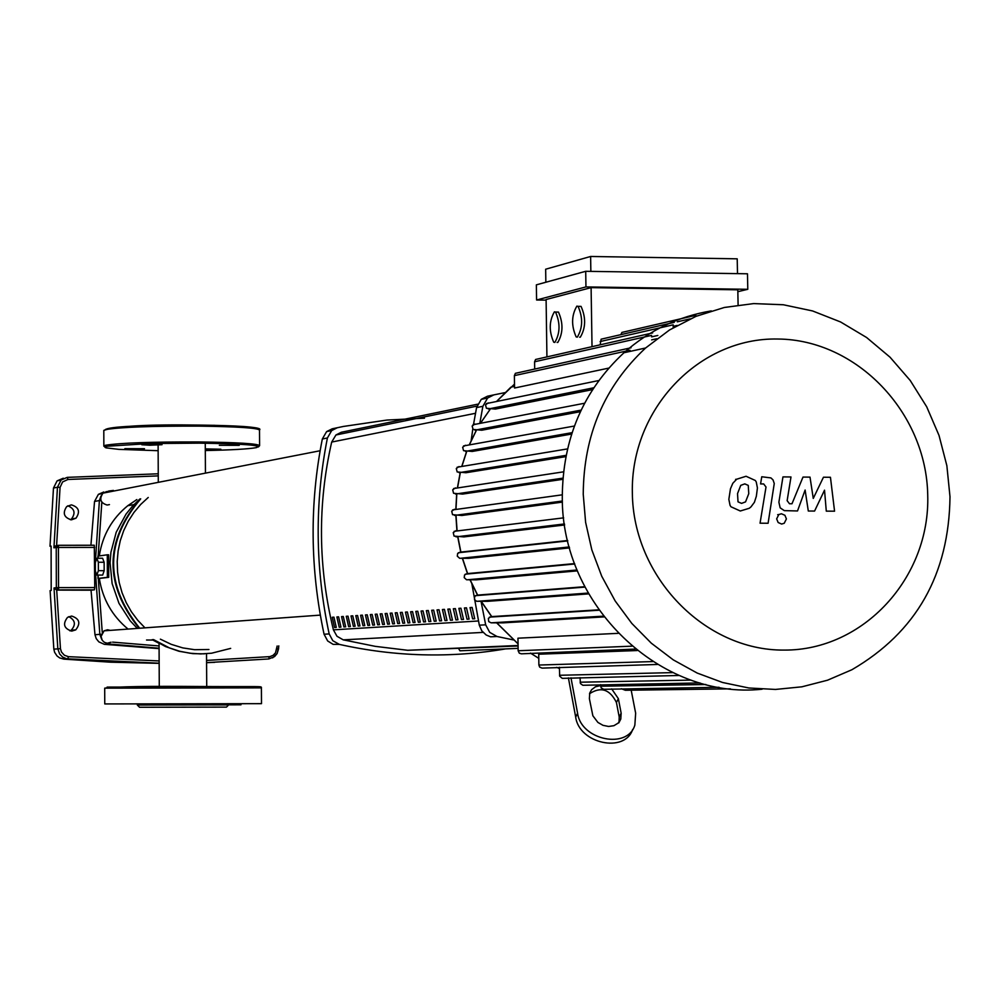 <?xml version="1.0" encoding="UTF-8"?>
<svg xmlns="http://www.w3.org/2000/svg" width="1000" height="1000" viewBox="0 0 1000 1000"><rect width="100%" height="100%" fill="white"/><g stroke="black" fill="none" stroke-linecap="round" stroke-linejoin="round"><path stroke-width="1.5" d="M470.025 607.575L472.113 607.425L474.725 618.737L472.638 618.862L470.025 607.575L472.15 607.575M464.425 607.975L466.488 607.825L469.1 619.087L467.025 619.212L464.425 607.975L466.525 607.975M458.862 608.362L460.913 608.212L463.512 619.438L461.45 619.562L458.862 608.362L460.95 608.362M453.338 608.75L455.387 608.6L457.962 619.788L455.925 619.913L453.338 608.75L455.412 608.75M447.863 609.138L449.888 608.987L452.463 620.138L450.438 620.262L447.863 609.138L449.925 609.138M442.425 609.513L444.438 609.375L447 620.475L444.988 620.6L442.425 609.513L444.462 609.525M437.025 609.9L439.025 609.763L441.575 620.812L439.575 620.938L437.025 609.9L439.05 609.9M431.675 610.275L433.65 610.138L436.188 621.15L434.212 621.275L431.675 610.275L433.688 610.275M426.35 610.65L428.312 610.513L430.85 621.487L428.875 621.613L426.35 610.65L428.35 610.65M421.075 611.025L423.025 610.887L425.55 621.825L423.587 621.938L421.075 611.025L423.05 611.025M415.825 611.388L417.762 611.25L420.275 622.15L418.338 622.275L415.825 611.388L417.8 611.4M410.625 611.763L412.55 611.625L415.05 622.475L413.125 622.6L410.625 611.763L412.575 611.763M405.462 612.125L407.375 611.987L409.862 622.8L407.95 622.925L405.462 612.125L407.4 612.125M400.337 612.487L402.225 612.35L404.712 623.125L402.812 623.25L400.337 612.487L402.262 612.487M395.238 612.837L397.125 612.712L399.6 623.45L397.713 623.562L395.238 612.837L397.15 612.85M390.188 613.2L392.05 613.062L394.513 623.763L392.65 623.888L390.188 613.2L392.088 613.2M385.163 613.55L387.025 613.425L389.475 624.087L387.612 624.2L385.163 613.55L387.05 613.55M380.188 613.9L382.025 613.775L384.462 624.4L382.625 624.513L380.188 613.9L382.05 613.9M375.238 614.25L377.062 614.125L379.5 624.712L377.663 624.825L375.238 614.25L377.088 614.25M370.325 614.6L372.137 614.462L374.562 625.013L372.738 625.138L370.325 614.6L372.163 614.6M365.438 614.938L367.25 614.812L369.663 625.325L367.85 625.438L365.438 614.938L367.275 614.938M360.6 615.275L362.388 615.15L364.787 625.625L363 625.737L360.6 615.275L362.413 615.288M355.788 615.625L357.562 615.5L359.963 625.938L358.175 626.05L355.788 615.625L357.587 615.625M351.012 615.95L352.775 615.825L355.163 626.237L353.387 626.35L351.012 615.95L352.8 615.962M346.262 616.287L348.013 616.163L350.4 626.538L348.638 626.65L346.262 616.287L348.038 616.287M341.55 616.625L343.288 616.5L345.662 626.825L343.913 626.938L341.55 616.625L343.325 616.625M336.875 616.95L338.6 616.825L340.962 627.125L339.225 627.238L336.875 616.95L338.625 616.95M332.225 617.275L333.938 617.163L336.287 627.413L334.575 627.525L332.225 617.275L333.963 617.288M477.65 404.188L341.3 432.262L335.938 434.988L331.688 442.062C317.512 504.3 318.087 566.888 333.4 629.85L336.975 636.263L343.237 639.85L375.325 646.363L407.7 650.288L518.062 645.487M71.4 519.837C63.938 517.562 62.362 513.138 66.7 506.562L71.363 504.862C78.888 507.175 80.425 511.625 75.987 518.2L71.4 519.837M71.712 631.112C63.9 628.55 62.512 623.962 67.537 617.362L71.662 616.05C79.513 618.675 80.875 623.275 75.738 629.875L71.712 631.112M51.1 546.263L50 546.263L53.475 488.062L57.462 487.225L53.938 547.812L56.537 545.588M53.938 547.812L56.238 547.463L56.337 587.712L58.537 587.612L58.438 547.45L56.238 547.463L58.412 545.3L55.1 546.075M94.625 547.4L58.438 547.45L58.412 545.312L94.3 545.25L94.75 587.55L94.388 589.837L91.037 590.2L56.65 590.1L54.025 587.975L57.838 648.888L53.837 649.125L50.1 590.6L51.2 590.475L51.1 546.087L50 546.263M56.65 590.1L58.513 589.888L58.537 587.612L94.75 587.55M159.088 648.637L104.325 644.325L98.825 641.85L96.237 638.65L94.975 634.712L91.037 590.2M90.913 545.25L94.537 501.45L98.4 494.338L103.787 491.987M63.275 478.225L57.088 480.875L53.475 488.062M53.837 649.125L54.625 652.325L57.025 655.95L59.638 657.9L63.738 659.112L110.487 662.188L159.162 663.363M206.575 662.663L214.675 662.35M70.362 519.75L71.475 519C75.8 513.025 74.575 508.625 67.812 505.788M69.963 630.887L71.213 630.212C76.087 624.65 75.287 620.138 68.8 616.65M204.4 653.838L192.95 653.65L178.938 651.25L165.475 646.538L152.912 639.625M230.675 648.388L211.6 653.213L200.675 653.925L190.05 653.238L179.575 651.225L169.4 647.9L153.525 639.587M152.762 640.05L146.55 640.013M128.062 629.087C112.188 615.962 102.613 599.087 99.325 578.45L98 578.45L98 575.075M97.938 558.237L97.925 556.112L107.3 554.8L107.375 577.325L98 578.45M99.275 555.925C102.487 535.312 111.988 518.575 127.788 505.7L136.85 499.562M107.3 554.8L108.625 554.812L108.713 577.325L99.325 578.45M96.875 575.075L95.35 571.05L95.325 562.638L96.825 558.237L98.35 562.238L98.375 570.662L96.875 575.075L102.662 575.087L104.175 570.688L98.375 570.662M98.35 562.238L104.138 562.263L102.6 558.25L96.825 558.237M104.138 562.263L104.175 570.688M108.713 577.325L107.375 577.325M139.713 628.237C104.6 584.388 104.938 541.263 140.7 498.85M139.1 628.275C104.012 584.45 104.338 541.35 140.075 498.963M159.55 643.612L152.137 639.675M137.312 628.413L130.225 620.837L118.975 603.325L112.125 583.587L110.087 562.775L110.913 552.35L116.2 532.25L126.037 514.113L132.487 506.125L139.838 499.012M208.938 649.5L194.662 649.7L182.8 647.9L171.3 644.362L160.387 639.163M144.975 627.85L137.725 620.25L131.425 611.8L126.2 602.6L122.1 592.825L119.213 582.612L117.575 572.125L117.2 561.512L118.112 550.962L120.288 540.625L123.688 530.662L128.262 521.225L133.938 512.45L140.638 504.5L148.238 497.463M108.963 491.987L107.075 491.688L102.975 493.15C99.05 499.012 100.438 502.975 107.125 505.037L109.45 504.6M110.25 630.375L107.562 629.775L104.062 630.825L101.062 636.487L102.238 640.325L104.425 642.362L107.263 643.213L111.037 642.225M487.463 396.225L481.262 399.35L476.562 407.587L482.875 406.3L487.6 398.025L493.825 394.888L487.463 396.225M481.037 601.325L485.675 624.812L479.312 625.188L471.925 584.138M471.175 440.5L472.788 429.137M473.537 424.375L476.562 407.587M482.875 406.3L479.8 423.425M479.312 625.188L481.775 630.812L486.163 634.987L490.575 636.812L496.987 636.487L489.712 632.362L485.675 624.812M496.987 636.487L513.375 639.913M504.963 392.625L493.825 394.888M424.487 418.175L386.95 420.062L343.488 426.438L332.212 428.8L326.6 431.613L322.325 439.012L327.413 437.975L331.7 430.55L337.325 427.725M327.413 437.975C314.538 502.912 315.125 568.237 329.175 633.925L324.062 634.225L327.663 640.962L333.137 644.362L339.325 644.388L332.788 640.7L329.175 633.925M339.325 644.388C395 656.762 450.475 658.263 505.725 648.875M518.075 645.987L407.7 650.288M518.112 648.363L459.9 650.788L458.638 648.562M324.062 634.225C310.075 568.775 309.5 503.713 322.325 439.012M568.4 677.887L575.688 717.1L577.587 713.288L570.988 677.837M600.625 685.537L595.5 686.762L591.6 689.7L589.738 693.012L589.388 698.688L592.863 715.775L597.913 722.438L602.987 725.325L608.6 726.462L613.925 725.688L618.188 723.088L620.775 719.075L621.15 713.2L618.362 698.65L611.663 688.863M589.513 693.737C600.862 686.363 609.825 689.275 616.425 702.463L619.212 717.013L619.05 722.15M631.188 690.188L635.65 713.175L634.862 725.05C627.712 749.75 581.112 740.188 577.587 713.288M632.675 729.438C624.9 753.525 579.163 743.637 575.688 717.1M762.113 689.212C660.512 700.175 561.337 605.2 562.288 497.15C562.65 438.862 583.212 390.712 623.962 352.738C649.325 330.35 678.438 316.413 711.287 310.887M583.237 494.3C583.587 435.238 604.362 386.475 645.6 348L669.538 329.963L696.025 316.337L724.325 307.475L753.7 303.587L783.375 304.762L812.588 310.95L840.575 321.962L866.612 337.512L890.037 357.2L910.238 380.5L926.712 406.812L939.025 435.45L946.862 465.688L950 496.75C949 574.562 916.3 632.225 851.888 669.737L827.55 680.2L801.9 686.812L775.487 689.438L748.85 687.987L722.575 682.487L697.2 673.062L673.288 659.875L651.338 643.213L631.825 623.438L615.175 600.962L601.75 576.263L591.825 549.862L585.612 522.35L583.237 494.3M632.35 492.962C630.438 409.162 699.1 337.312 777.775 339.025C856.45 339.513 926.287 412.3 927.725 494.95C930.325 577.6 863.425 650.662 784.038 650.088C704.688 650.75 633.088 576.75 632.35 492.962M562.812 479.325L462.587 494.087L453.575 493.288L452.7 489.837L455.425 487.887M565.837 456.625L465.962 472.738L457.175 471.95L456.287 468.512L459.025 466.55M571.613 434.062L472.225 451.45L463.562 450.662L462.65 447.25L465.387 445.262M580.375 411.688L481.775 430.225L473.075 429.425L472.163 426.025L474.9 424.038M592.55 389.613L495.363 409.075L486.425 408.275L485.5 404.888L488.237 402.887M608.737 368.113L514.562 388.025L514.388 375.625L515.388 373.325L518.062 372.725M656.85 338.725L651.65 339.888M554.4 311.837L555.538 312.05C560.388 323.137 560.163 333.263 554.837 342.425L553.737 342.225C548.875 331.2 549.087 321.075 554.4 311.837M556.9 312.062L558.475 312.087C563.35 323.175 563.112 333.3 557.788 342.463L557.125 342.463M576.862 306.125L578.062 306.337C583.038 317.613 582.8 327.875 577.337 337.137L576.175 336.925C571.2 325.725 571.425 315.462 576.862 306.125M579.388 306.363L581.05 306.388C586.038 317.65 585.788 327.912 580.325 337.175L579.637 337.175M737.837 291.688L747.788 289.3L747.475 273.788L585.712 271.3L585.95 286.913L536.587 300L536.362 284.85L585.712 271.3M737.5 273.637L737.212 258.825L590.625 256.475L590.85 271.375M592.025 346.662L591.1 287.638L546.1 299.513L546.925 356.9M545.85 282.25L545.662 269.212L590.625 256.475M738.1 305.012L737.812 289.812L591.1 287.638M603.787 338.575L601.138 339.188L600.163 344.812M624.513 331.812L621.9 332.425L620.862 334.637M747.788 289.3L585.95 286.913M536.587 300L546.1 300.125M600.112 341.562L673.175 324.825L673.225 327.7M652.712 661.575L538.875 665.037L538.725 654.212L637.175 650.537M631.85 646.175L518.138 650.75L517.962 638.188L618.162 633.337M603.962 616.912L503.113 622.85L491.1 622.825L488.725 621.613L488.375 618.4L491.012 616.65L598.737 609.825M588.638 593.875L487.5 601.337L476.613 601.263L474.5 599.637L474.663 596.438L477.062 595.138L584.738 586.7M577.413 570.875L476.312 579.837L466.525 579.75L464.212 577.638L464.55 574.975L466.987 573.638L574.587 563.587M569.562 547.9L468.6 558.35L459.613 558.263L457.3 556.175L457.612 553.538L460.075 552.163L567.663 540.5M564.637 524.975L463.888 536.9L454.075 536.1L453.237 532.6L455.95 530.7M562.413 502.113L461.912 515.475L452.562 514.675L451.7 511.2L454.425 509.275M514.388 375.625L630 350.238L630.025 351.413M534.688 369.062L534.587 361.775L535.588 359.475L538.212 358.875M518.138 650.75L519.288 653.162L521.375 653.825L635.363 649.087M538.875 665.037L539.688 667.125L542.062 668.112L657.4 664.463M559.412 667.262L559.675 676.175L562.25 678.35L679.062 675.475M580.05 677.638L580.413 683.525L582.812 685.275L700.025 682.95M600.6 684.65L601.15 687.925L603.725 689.3L719.112 687.3M621.325 688.713L625.375 690.263L730.413 688.85M738.025 501.85L741.562 503.375L745.537 501.887L748.763 493.688L748.263 485.4L744.8 483.875L740.763 485.35L737.525 493.612L738.025 501.85M750.975 506.887L754.4 502.312L756.35 496.238L757.425 487.938L756.237 481.925L755.35 480.5L746.062 476.262L736.7 479.212L732.825 483.275L730.462 488.787L728.85 499.338L730.05 505.337L730.938 506.763L740.3 511L749.3 508.263L750.975 506.887M768.1 523.25L774.262 483.5L773.025 479.9L770.925 477.912L761.762 476.763L760.575 483.925L763.675 483.95L766.012 487.025L760.05 523.2L768.1 523.25M781.425 513.763L778.812 514.55L776.65 518.875L778.15 522.525L781.637 524.05L784.225 523.263L786.413 518.925L784.912 515.288L781.425 513.763M823.45 477.225L813.263 498.425L810.013 477.125L803 477.075L791.988 503.762L789.488 503.75L787.138 500.675L790.987 476.962L782.95 476.9L778.888 502.225L780.163 507.85L784.3 510.625L797.513 510.962L805.113 490.037L808.3 511.025L814.575 511.062L824.525 490.175L826.287 511.138L834.562 511.188L830.45 477.275L823.45 477.225M162.8 707.225L203.938 707.15L162.8 707.225M229.013 704.85L137.312 705.013L139.55 707.262L226.475 707.113L139.55 707.262M222.213 704.837L241 704.8L222.213 704.837M158.575 704.938L142.988 704.95L158.575 704.938M137.325 705.037L228.625 704.912M205.3 448.875L220.875 449.237L205.3 449.688M219.338 445.288L239.225 445.35L219.338 445.288M149.725 445.225L141.825 444.738L162.025 444.7L149.725 445.225M144.512 448.713L124.85 448.65L144.512 448.713M214.575 425.312L148.575 425.538M478.413 620.988L333.4 629.85M343.237 639.85L483.05 632.4M331.688 442.062L475.462 413.3M94.388 589.837L58.513 589.888L56.337 587.712L54.025 587.975M94.237 545.237L58.412 545.3M95.363 571.075L99.838 634.375L94.975 634.712M94.537 501.45L99.388 500.538L95.337 562.6M95.325 564.975L95.337 569.675M159.15 660.95L68.4 656.663L64.362 655.238L61.463 652.013L60.45 648.637L56.7 590.1M277.137 646L275.5 652.862L273.113 655.312L269.988 656.612L206.562 660.413M60.45 648.637L57.838 648.888L59.675 654.038L62.725 657.138L66.712 658.763L159.162 663.2M276.887 648.775L278.55 649.013L278.75 645.913M159.075 645.95L112.613 642.125M109.787 642.837L109.237 644.025L159.088 648.225M101.45 634.188L99.838 634.375L101.6 639.138M105.875 642.975L109.237 644.025L104.325 644.325M101 500.625L99.388 500.538L100.988 496.012M102.275 632.575L98.05 575.075M98.012 558.237L101.825 502.212M108.975 491.312L105.875 491.788M113.45 490.438L108.688 491.025M269.15 656.725L268.812 658.962L274.575 656.587L277.087 653.575L278.488 649.025M68.4 656.663L67.775 658.913L63.738 659.112M206.575 662.638L268.812 658.962M67.213 477.375L61.087 480.012L67.362 477.362L158.25 473.787L67.325 477.362L67.938 479.475L158.262 475.887M57.088 480.875L61.087 480.012L57.462 487.225L60.062 487.375L62.587 481.95L67.938 479.475M56.6 545.588L60.062 487.375M618.362 698.65L616.425 702.463M621.15 713.2L619.212 717.013M559.438 668.538L556.587 667.35M530.462 653.112L538.775 658.337L530.513 653.1M518.05 643.825L496.763 622.837M492.013 616.975L481.238 601.325M477.837 595.475L470.138 579.812M467.738 573.962L462.512 558.325M460.962 552.45L457.887 536.875M457.1 530.95L456.012 515.438M455.962 509.45L456.8 494.05M457.525 487.95L460.312 472.7M461.875 466.45L466.725 451.4M469.325 444.913L476.463 430.175M480.462 423.3L490.337 409.025L480.375 423.325M496.538 401.512L514.5 384.1M690.212 318.837L677.312 321.812M677.188 325.425L673.2 326.337M651.575 335.387L534.587 361.775M657.837 335.462L651.6 336.863M562.375 501.012L454.5 515.425M603.387 616.163L491.1 622.825M588.175 593.062L477.137 601.312M577.062 569.987L467.062 579.8M569.3 546.95L460.15 558.325M564.475 523.95L456.025 536.862M705.85 684.513L600.625 686.213M691.05 680.1L580.112 682.2M672.7 672.613L559.538 675.275M593.737 387.788L488.325 409M581.125 410.112L474.975 430.163M572.075 432.65L465.462 451.388M566.087 455.337L459.1 472.688M562.913 478.137L455.5 494.038M259.375 686.787L107.112 687.087M261.388 687.862L104.7 688.15C116.875 686.587 148.863 686.05 200.637 686.513C262.663 686.838 261.688 685.938 261.388 687.85L261.5 703.662L104.763 703.938L104.7 688.15M205.3 450.55C231.637 450 248.637 449.025 256.3 447.638C263.038 445.288 244 443.787 199.188 443.15L149.438 443.562L107.463 446.213L105 447.05L106.163 447.875L118.888 449.375L158.138 450.7M258.387 446.938L259.6 445.675C257.825 443.675 237.775 442.438 199.438 441.962C151.525 441.812 120.225 442.912 105.562 445.25L103.837 446.15M259.6 445.513L259.488 430.075C257.712 427.962 237.662 426.65 199.338 426.138C151.45 425.975 120.175 427.137 105.512 429.613L103.8 430.613M199.075 425.075C140.438 425.037 109.113 426.587 105.138 429.712M258.137 429.212C258.45 427 238.787 425.625 199.112 425.075C243.038 425.825 263.163 427.438 259.5 429.938M335.938 434.988L476.912 406.138M113.275 490.462L105.925 491.775M98.4 494.338L102.562 493.525M272.613 657.875L277.137 653.562L278.825 645.913M75.738 629.875L71.213 630.212M75.987 518.2L71.475 519M205.438 472.413L205.263 443.212M206.725 686.513L206.525 653.713M159.275 686.6L159.062 643.388M158.287 481.65L158.112 445.1M133.925 504.588L127.788 505.7M320.125 450.737L102.975 493.15M320.3 615.112L104.062 630.825M487.6 398.025L481.262 399.35M331.7 430.55L326.6 431.613M620.775 719.075L618.825 722.875M645.6 348L623.962 352.738M518.05 643.888L496.637 622.837M491.9 616.987L481.1 601.325M477.7 595.487L469.988 579.812M467.6 573.975L462.362 558.325M460.812 552.475L457.738 536.862M456.95 530.975L455.863 515.438M455.825 509.475L456.662 494.05M457.388 487.975L460.188 472.7M461.75 466.463L466.613 451.4M469.212 444.925L476.388 430.175M496.488 401.512L510.938 387.125L514.538 386.362M558.475 312.087L555.538 312.05M581.05 306.388L578.062 306.337M621.9 332.425L695.863 315.3M601.138 339.188L674.237 322.35M515.388 373.325L631.062 347.762M535.588 359.475L652.638 332.912M489.425 617.137L599.012 610.225M475.412 595.662L584.95 587.1M465.288 574.188L574.738 564M458.338 552.737L567.762 540.913M454.175 531.312L563.663 517.85M562.263 494.825L452.612 509.913M598.775 380.538L486.337 403.6M584.587 403.237L473.013 424.738M574.388 426.037L463.512 445.95M567.487 448.913L457.163 467.225M563.513 471.838L453.6 488.55M735.588 479.363L736.7 479.212M777.675 514.675L778.812 514.55M228.675 704.862L226.475 707.113M105.438 447.638L103.85 445.975L103.8 430.375C116.15 426.087 147.925 424.312 199.125 425.075"/></g></svg>
